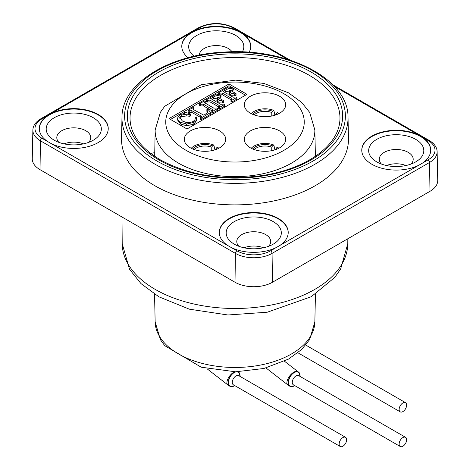 <?xml version="1.0" encoding="UTF-8"?>
<svg xmlns="http://www.w3.org/2000/svg" width="470" height="470" viewBox="0 0 470 470"><rect width="100%" height="100%" fill="white"/><g stroke="black" fill="none" stroke-linecap="round" stroke-linejoin="round"><path stroke-width="0.7" d="M211.776 150.653L211.776 147.145L212.54 145.835L213.885 145.06L214.902 149.86M218.75 148.297A15.44 8.912 180 0 0 217.633 147.227L216.294 148.003L215.524 149.654M191.255 148.297A15.44 8.912 180 0 1 213.885 145.06M194.216 149.56A12.514 7.226 180 0 1 211.776 147.145M216.294 148.003A13.577 7.837 180 0 1 217.263 148.99M192.741 148.99A13.577 7.837 180 0 1 212.54 145.835M346.643 439.744A5.305 3.061 -60 0 1 344.328 445.078A5.305 3.061 -60 0 1 340.239 446.5A5.305 3.061 -60 0 1 340.239 440.378A5.305 3.061 -60 0 1 345.544 437.317A5.305 3.061 -60 0 1 346.643 439.744M234.712 385.576A8.325 4.806 -60 0 1 229.989 386.34A8.325 4.806 -60 0 1 228.714 379.666A8.325 4.806 -60 0 1 234.154 372.328A8.325 4.806 -60 0 1 235.294 371.799M238.014 371.77A8.325 4.806 -60 0 1 238.314 371.917A8.325 4.806 -60 0 1 240.011 376.388M271.772 150.653L271.772 147.145L272.535 145.835L273.881 145.06L274.897 149.86M278.745 148.297A15.44 8.912 180 0 0 277.629 147.227L276.284 148.003L275.52 149.654M251.25 148.297A15.44 8.912 180 0 1 273.881 145.06M254.205 149.56A12.514 7.226 180 0 1 271.772 147.145M276.284 148.003A13.577 7.837 180 0 1 277.259 148.99M252.737 148.99A13.577 7.837 180 0 1 272.535 145.835M406.632 439.744A5.305 3.061 -60 0 1 404.318 445.078A5.305 3.061 -60 0 1 400.234 446.5A5.305 3.061 -60 0 1 400.234 440.378A5.305 3.061 -60 0 1 405.534 437.317A5.305 3.061 -60 0 1 406.632 439.744M294.702 385.576A8.325 4.806 -60 0 1 289.984 386.34A8.325 4.806 -60 0 1 288.709 379.666A8.325 4.806 -60 0 1 294.144 372.328A8.325 4.806 -60 0 1 298.309 371.917A8.325 4.806 -60 0 1 300.007 376.388M271.772 116.019L271.772 112.506L272.535 111.196L273.881 110.427L274.897 115.221M278.745 113.658A15.44 8.912 180 0 0 277.629 112.588L276.284 113.364L275.52 115.015M251.25 113.658A15.44 8.912 180 0 1 273.881 110.427M254.205 114.921A12.514 7.226 180 0 1 271.772 112.506M276.284 113.364A13.577 7.837 180 0 1 277.259 114.351M252.737 114.351A13.577 7.837 180 0 1 272.535 111.196M406.632 405.105A5.305 3.061 -60 0 1 404.318 410.445A5.305 3.061 -60 0 1 400.234 411.861A5.305 3.061 -60 0 1 400.234 405.739A5.305 3.061 -60 0 1 405.534 402.678A5.305 3.061 -60 0 1 406.632 405.105M196.748 120.338L196.548 117.036L195.279 117.165L195.015 119.638L193.182 121.53L189.998 122.547L186.132 122.417L182.436 121.06L179.716 117.576L181.52 115.068L186.807 114.098L189.909 114.657L190.544 114.01L184.98 112.177L184.299 112.565L184.875 113.241L180.363 114.586L177.954 117.024L177.654 118.381L178.007 119.838L180.586 122.335L186.643 124.01L193.869 122.453L195.955 120.719L196.766 118.264L196.748 120.338L193.869 124.186L186.643 125.743L180.586 124.068L177.654 120.114L177.654 118.381M195.279 117.165L195.285 118.934M184.299 112.565L184.299 113.311M186.807 114.098L186.807 115.832L181.52 116.795L179.893 118.463M189.909 114.657L189.909 116.39L186.807 115.832M190.544 114.01L190.544 115.743L189.909 116.39M199.497 103.794L200.291 104.252L203.393 104.146L212.869 109.739L212.904 110.144L211.829 110.908L212.622 111.367L217.651 108.464L216.858 108.006L213.785 108.141L204.362 102.572L204.291 102.119L205.32 101.35L204.526 100.891L199.497 103.794L199.497 105.527L200.291 105.985L200.291 104.252M212.622 111.367L212.622 113.1L211.829 112.641L211.829 110.908M217.651 108.464L217.651 110.197L212.622 113.1M211.97 110.832L203.393 105.879L200.291 105.985M205.32 101.35L205.173 103.165M224.437 104.552L223.638 104.093L220.759 104.322L216.676 101.967L219.678 100.445L220.894 100.433L222.78 101.262L223.702 100.733L217.945 97.408L217.023 97.936L218.362 98.982L218.309 99.734L215.754 101.432L210.719 98.524L215.853 95.827L217.763 95.586L220.506 96.003L221.018 95.351L216.347 94.065L206.312 99.857L206.312 101.59L207.111 102.049L207.111 100.316L209.99 100.133L218.908 105.286L219.743 106.061L218.644 106.978L218.644 108.705L219.437 109.163L219.437 107.436L224.437 104.552L224.437 106.285L219.437 109.163M221.018 95.351L221.018 97.084L220.506 97.731L213.556 98.618L212.217 99.393M220.506 96.003L220.506 97.731M217.845 100.175L217.023 99.669L217.023 97.936M223.702 100.733L223.702 102.46L222.78 102.995L218.174 102.83M222.78 101.262L222.78 102.995M206.312 99.857L207.111 100.316M218.744 106.919L209.99 101.867L207.111 102.049M218.644 106.978L219.437 107.436M188.071 110.391L188.864 110.85L191.86 110.673L200.778 115.826L201.559 116.578L200.396 117.512L201.195 117.97L210.625 112.524L207.987 109.304L206.865 109.622L207.623 111.502L207.111 112.982L203.839 115.221L193.382 109.522L192.812 108.693L193.946 107.918L193.147 107.46L188.071 110.391L188.071 112.124L188.864 112.583L188.864 110.85M206.865 109.622L206.865 111.355L207.44 112.43M210.625 112.524L210.625 114.257L201.195 119.697L200.396 119.239L200.396 117.512M201.195 117.97L201.195 119.697M200.549 117.424L191.86 112.406L188.864 112.583M193.946 107.918L193.769 109.751M218.644 92.737L219.437 93.195L222.316 93.013L231.24 98.165L232.074 98.941L230.976 99.857L231.769 100.316L236.763 97.431L235.969 96.973L233.091 97.208L229.008 94.846L232.004 93.33L233.226 93.319L235.112 94.147L236.034 93.612L230.276 90.287L229.354 90.822L230.694 91.862L230.641 92.614L228.085 94.317L223.05 91.409L228.179 88.707L230.089 88.472L232.838 88.883L233.343 88.237L228.679 86.944L218.644 92.737L218.644 94.47L219.402 94.911M233.343 88.237L233.343 89.97L232.838 90.616L225.882 91.503L224.548 92.273M232.838 88.883L232.838 90.616M230.177 93.054L229.354 92.555L229.354 90.822M236.034 93.612L236.034 95.345L235.112 95.874L230.506 95.715M235.112 94.147L235.112 95.874M219.437 93.195L219.437 94.916M231.076 99.799L222.316 94.746L219.449 94.922M230.976 99.857L230.976 101.59L231.769 102.049L231.769 100.316M236.763 97.431L236.763 99.164L231.769 102.049M170.51 119.451L229.002 85.675L245.499 95.204M229.002 83.948L246.997 94.335L187.007 128.974L169.006 118.581L229.002 83.948L229.002 85.675M155.153 129.984A79.853 46.101 0 0 0 178.535 163.155A79.853 46.101 0 0 0 266.014 173.036A79.853 46.101 0 0 0 314.847 129.984L309.66 112.383L301.681 102.442L288.539 92.831L263.911 83.443L235.541 80.123L201.201 84.723L164.723 106.255L160.429 112.242L155.153 129.984L154.689 156.334M348.017 117.306L348.47 138.556A113.476 65.518 180 0 1 279.074 199.738A113.476 65.518 180 0 1 154.759 185.691A113.476 65.518 180 0 1 121.53 138.556L121.983 117.306A113.023 65.254 0 0 0 155.082 164.253A113.023 65.254 0 0 0 278.898 178.242A113.023 65.254 0 0 0 348.017 117.306C348.769 79.348 288.192 47.94 225.441 52.011C169.394 54.121 121.648 83.525 121.983 117.306M250.363 147.815A20.698 11.95 180 0 1 244.306 139.543A20.698 11.95 180 0 1 264.998 127.417A20.698 11.95 180 0 1 285.69 139.543A20.698 11.95 180 0 1 272.776 150.435A20.698 11.95 180 0 1 250.363 147.815M250.363 113.176A20.698 11.95 180 0 1 244.306 104.904A20.698 11.95 180 0 1 264.998 92.778A20.698 11.95 180 0 1 285.69 104.904A20.698 11.95 180 0 1 272.776 115.802A20.698 11.95 180 0 1 250.363 113.176M190.368 147.815A20.698 11.95 180 0 1 184.311 139.543A20.698 11.95 180 0 1 205.002 127.417A20.698 11.95 180 0 1 225.694 139.543A20.698 11.95 180 0 1 212.781 150.435A20.698 11.95 180 0 1 190.368 147.815M376.734 161.88A27.571 15.921 0 0 0 415.733 161.88A27.571 15.921 0 0 0 415.733 139.367A27.571 15.921 0 0 0 376.734 139.367A27.571 15.921 0 0 0 376.734 161.88L376.734 161.88M381.405 164.042A16.967 9.8 180 0 1 379.261 159.283A16.967 9.8 180 0 1 396.234 149.483A16.967 9.8 180 0 1 413.201 159.283A16.967 9.8 180 0 1 411.062 164.042M430.696 150.406A34.469 19.899 0 0 0 396.234 130.725A34.469 19.899 0 0 0 361.765 150.406M405.921 165.528A16.967 9.8 0 0 0 386.546 165.528M242.314 51.912A27.571 15.921 0 0 0 212.023 30.979A27.571 15.921 0 0 0 194.151 56.23M199.286 55.154A16.967 9.8 180 0 1 213.286 45.725A16.967 9.8 180 0 1 232.051 51.8M250.716 46.495A34.469 19.899 0 0 0 216.253 26.814A34.469 19.899 0 0 0 181.784 46.495M234.248 244.142A27.571 15.921 0 0 0 273.246 244.142A27.571 15.921 0 0 0 273.246 221.629A27.571 15.921 0 0 0 234.248 221.629A27.571 15.921 0 0 0 234.248 244.142L234.248 244.142M238.919 246.304A16.967 9.8 180 0 1 236.78 241.545A16.967 9.8 180 0 1 253.747 231.745A16.967 9.8 180 0 1 270.714 241.545A16.967 9.8 180 0 1 268.576 246.304M288.216 232.668A34.469 19.899 0 0 0 253.747 212.986A34.469 19.899 0 0 0 219.284 232.668M263.435 247.79A16.967 9.8 0 0 0 244.059 247.79M54.267 140.23A27.571 15.921 0 0 0 93.266 140.23A27.571 15.921 0 0 0 93.266 117.717A27.571 15.921 0 0 0 54.267 117.717A27.571 15.921 0 0 0 54.267 140.23L54.267 140.23M58.938 142.398A16.967 9.8 180 0 1 56.8 137.634A16.967 9.8 180 0 1 73.767 127.834A16.967 9.8 180 0 1 90.739 137.634A16.967 9.8 180 0 1 88.595 142.398M108.235 128.757A34.469 19.899 0 0 0 73.767 109.075A34.469 19.899 0 0 0 39.304 128.757M83.454 143.879A16.967 9.8 0 0 0 64.079 143.879M422.219 137.117A34.469 19.899 180 0 1 430.702 150.189A34.469 19.899 180 0 1 422.219 163.26L418.876 165.193A34.469 19.899 180 0 1 371.858 164.259A34.469 19.899 180 0 1 361.765 150.189A34.469 19.899 180 0 1 381.957 132.076A34.469 19.899 180 0 1 418.876 135.184L428.047 140.483A2.121 1.222 -60 0 1 429.104 140.377L332.842 84.8M276.389 247.455A34.469 19.899 180 0 1 231.105 247.455L227.762 245.522A34.469 19.899 180 0 1 219.279 232.45A34.469 19.899 180 0 1 253.747 212.552A34.469 19.899 180 0 1 288.216 232.45A34.469 19.899 180 0 1 279.738 245.522L270.561 250.821A23.782 13.73 180 0 1 236.933 250.821L231.105 247.455M188.065 57.728A34.469 19.899 180 0 1 181.784 46.277A34.469 19.899 180 0 1 190.262 33.206L193.611 31.273A34.469 19.899 180 0 1 238.895 31.273L242.238 33.206A34.469 19.899 180 0 1 250.721 46.277A34.469 19.899 180 0 1 249.112 52.288M51.124 113.534A34.469 19.899 180 0 1 88.043 110.427A34.469 19.899 180 0 1 108.235 128.539A34.469 19.899 180 0 1 88.043 146.652A34.469 19.899 180 0 1 51.124 143.544L47.781 141.611A34.469 19.899 180 0 1 39.298 128.539A34.469 19.899 180 0 1 47.781 115.467L190.262 33.206M47.781 141.611L41.953 138.25A23.782 13.73 180 0 1 41.953 118.834A2.121 1.222 -120 0 0 40.896 118.728C35.691 121.865 33.018 125.643 32.871 130.055L32.26 158.66A26.514 15.304 0 0 0 40.021 169.67L235 282.241A26.514 15.304 0 0 0 272.494 282.241L429.98 191.319A26.514 15.304 0 0 0 437.74 180.31L437.129 151.704C436.983 147.292 434.309 143.514 429.104 140.377M239.77 376.247A7.955 4.594 120 0 0 239.776 375.882A7.955 4.594 120 0 0 234.048 372.698A7.955 4.594 120 0 0 228.532 382.615A7.955 4.594 120 0 0 234.465 385.429M340.239 446.5L233.379 384.801A5.305 3.061 -60 0 1 233.379 378.679A5.305 3.061 -60 0 1 238.678 375.618L345.544 437.317M229.989 386.34L227.786 384.854A8.325 3.925 -52.2 0 1 226.998 381.669A8.325 3.925 -52.2 0 1 233.878 372.146A8.325 3.925 -52.2 0 1 234.542 371.799M299.76 376.247A7.955 4.594 120 0 0 299.772 375.882A7.955 4.594 120 0 0 294.044 372.698A7.955 4.594 120 0 0 288.527 382.615A7.955 4.594 120 0 0 294.461 385.429M400.234 446.5L293.368 384.801A5.305 3.061 -60 0 1 293.368 378.679A5.305 3.061 -60 0 1 298.673 375.618L405.534 437.317M289.984 386.34L287.781 384.854A8.325 3.925 -52.2 0 1 286.994 381.669A8.325 3.925 -52.2 0 1 293.873 372.146A8.325 3.925 -52.2 0 1 297.98 371.694L298.309 371.917M266.126 368.063A8.325 3.925 -52.2 0 1 266.002 367.963L287.781 384.854M193.869 122.453L193.869 124.186M186.643 124.01L186.643 125.743M180.586 122.335L180.586 124.068M181.52 115.068L181.52 116.795M212.052 109.146L212.052 110.785M203.393 104.146L203.393 105.879M200.708 104.011L200.708 105.744M204.926 101.573L204.926 103.018M213.556 96.891L213.556 98.618M217.375 98.142L217.375 99.875M222.275 100.968L222.275 102.701M207.552 100.057L207.552 101.79M209.99 100.133L209.99 101.867M218.908 105.286L218.908 106.825M218.104 101.138L218.104 102.789M200.778 115.826L200.778 117.288M191.86 110.673L191.86 112.406M189.275 110.609L189.275 112.342M193.476 108.188L193.476 109.581M225.882 89.77L225.882 91.503M229.707 91.021L229.707 92.755M234.606 93.853L234.606 95.58M219.884 92.942L219.884 94.67M222.316 93.013L222.316 94.746M231.24 98.165L231.24 99.705M230.435 94.023L230.435 95.674M315.446 294.179L314.853 321.932A79.859 46.107 180 0 1 235 367.47A79.859 46.107 180 0 1 155.147 321.932L154.554 294.179M130.025 118.434A104.975 60.606 180 0 1 235 57.528A104.975 60.606 180 0 1 339.974 118.434C339.781 131.718 332.249 143.873 317.385 154.894C303.362 164.847 285.554 171.65 263.97 175.31C224.39 180.921 189.804 175.751 160.223 159.788C140.424 147.862 130.36 134.079 130.025 118.434M156.957 161.046A110.374 63.72 180 0 1 206.436 54.432A110.374 63.72 180 0 1 341.614 132.475A110.374 63.72 180 0 1 156.957 161.046M158.895 159.923A107.624 62.14 0 0 0 338.958 132.064A107.624 62.14 0 0 0 207.147 55.965A107.624 62.14 0 0 0 158.895 159.923M186.032 150.318A69.249 39.979 180 0 1 217.075 83.431A69.249 39.979 180 0 1 301.887 132.393A69.249 39.979 180 0 1 186.032 150.318M122.212 243.689L129.52 269.275L140.971 283.586L158.907 296.811L189.404 309.19L227.891 314.982L267.254 312.221L311.275 296.711L334.769 277.412L340.668 268.952L347.788 243.689A112.788 65.118 180 0 1 235 308.485A112.788 65.118 180 0 1 122.212 243.689L121.983 216.993M193.611 31.273L199.439 27.912A23.782 13.73 180 0 1 233.067 27.912A2.121 1.222 -60 0 1 234.131 27.806L290.19 60.172M233.067 27.912L238.895 31.273M242.238 33.206L287.446 59.302M334.364 86.392L418.876 135.184M199.439 27.912A2.121 1.222 -120 0 0 198.375 27.806L40.896 118.728M41.953 118.834L47.781 115.467M428.047 140.483A23.782 13.73 180 0 1 428.047 159.9L422.219 163.26M32.871 130.055A25.903 14.952 0 0 0 40.455 140.818A2.121 1.222 -60 0 1 41.953 138.25M428.047 159.9A2.121 1.222 60 0 1 429.545 162.467A25.903 14.952 0 0 0 437.129 151.704M418.876 165.193L279.738 245.522M270.561 250.821A2.121 1.222 60 0 1 272.065 253.389L429.545 162.467L429.98 191.319M236.933 250.821A2.121 1.222 120 0 0 235.435 253.389A25.903 14.952 0 0 0 272.065 253.389L272.494 282.241M227.762 245.522L51.124 143.544M40.021 169.67L40.455 140.818L235.435 253.389L235 282.241M238.314 371.917L237.984 371.694M206.923 368.68L227.786 384.854M284.473 361.224L297.98 371.694M297.915 352.788L400.234 411.861M305.77 345.08L405.534 402.678M314.847 129.984L315.405 156.275M314.853 321.932L309.671 339.534L301.687 349.474L288.545 359.086L263.911 368.48L235.541 371.799L201.195 367.193L164.717 345.662L160.417 339.681L155.147 321.932M347.788 243.689L347.829 238.748M154.665 152.844A6.733 6.733 0 0 0 150.97 153.678M234.131 27.806C222.21 22.108 210.296 22.108 198.375 27.806"/></g></svg>
